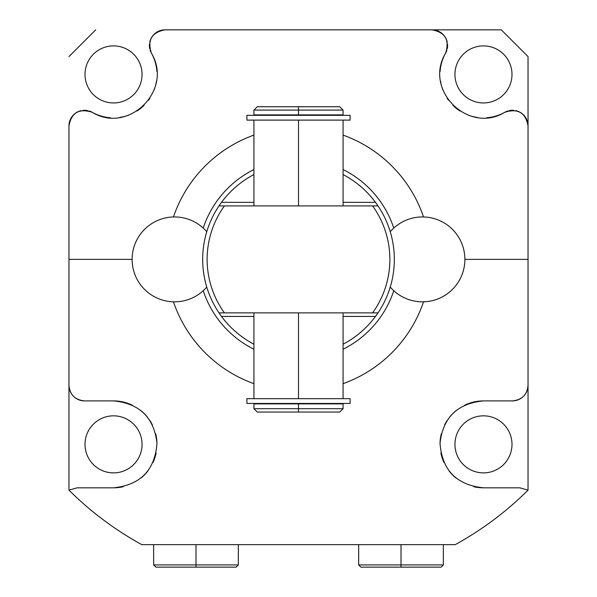 <?xml version="1.0" encoding="UTF-8"?>
<svg xmlns="http://www.w3.org/2000/svg" width="597" height="597" viewBox="0 0 597 597"><rect width="100%" height="100%" fill="white"/><g stroke="black" fill="none" stroke-linecap="round" stroke-linejoin="round"><path stroke-width="0.9" d="M455.235 544.643A325.477 325.477 0 0 0 528.039 490.144A325.477 325.477 0 0 1 455.235 544.643L141.765 544.643A325.477 325.477 0 0 1 68.961 490.144A325.477 325.477 0 0 0 141.765 544.643L455.235 544.643M173.466 216.95A132.041 132.041 0 0 1 253.926 135.101A132.041 132.041 0 0 0 173.466 216.95M343.074 135.101A132.041 132.041 0 0 1 423.534 216.95A132.041 132.041 0 0 0 343.074 135.101M423.534 301.828A132.041 132.041 0 0 1 343.074 383.677A132.041 132.041 0 0 0 423.534 301.828M253.926 383.677A132.041 132.041 0 0 1 173.466 301.828A132.041 132.041 0 0 0 253.926 383.677M78.64 111.452A15.597 15.597 0 0 0 68.961 125.885L68.961 490.144L77.162 487.816L113.534 487.816C140.429 485.018 154.914 470.182 156.974 443.295C154.048 417.534 139.571 403.4 113.534 400.9L84.558 400.9C75.043 399.945 69.842 394.744 68.961 385.304L68.961 259.389L132.116 259.389L68.961 259.389L68.961 125.885C71.439 112.639 79.185 108.109 92.214 112.288C128.489 134.594 173.712 90.065 151.399 53.103C147.22 40.074 151.75 32.328 164.996 29.85L432.004 29.85C445.25 32.328 449.78 40.074 445.601 53.103C423.288 90.065 468.511 134.594 504.786 112.288C517.815 108.109 525.561 112.639 528.039 125.885L528.039 259.389L464.884 259.389L528.039 259.389L528.039 385.304C527.158 394.744 521.957 399.945 512.442 400.9L483.466 400.9C457.429 403.4 442.952 417.534 440.026 443.295C442.086 470.182 456.571 485.018 483.466 487.816L519.838 487.816L528.039 490.144L528.039 56.596L501.293 29.85L164.996 29.85A15.597 15.597 0 0 0 150.563 39.529M446.914 50.036A15.597 15.597 0 0 1 445.601 53.096C449.78 40.074 445.25 32.328 432.004 29.85L501.293 29.85L528.039 56.596L528.039 125.885C525.561 112.639 517.815 108.109 504.786 112.288A15.597 15.597 0 0 1 507.853 110.975M68.961 56.596L95.707 29.85L68.961 56.596M511.995 74.424A28.522 28.522 0 0 0 483.466 45.894A28.522 28.522 0 0 0 454.944 74.424A28.522 28.522 0 0 0 483.466 102.945A28.522 28.522 0 0 0 511.995 74.424A28.522 28.522 0 0 1 483.466 102.945A28.522 28.522 0 0 1 454.944 74.424A28.522 28.522 0 0 1 483.466 45.894A28.522 28.522 0 0 1 511.995 74.424M142.056 74.424A28.522 28.522 0 0 0 113.534 45.894A28.522 28.522 0 0 0 85.005 74.424A28.522 28.522 0 0 0 113.534 102.945A28.522 28.522 0 0 0 142.056 74.424A28.522 28.522 0 0 0 113.534 45.894A28.522 28.522 0 0 0 85.005 74.424A28.522 28.522 0 0 0 113.534 102.945A28.522 28.522 0 0 0 142.056 74.424M142.056 444.355A28.522 28.522 0 0 0 113.534 415.833A28.522 28.522 0 0 0 85.005 444.355A28.522 28.522 0 0 0 113.534 472.884A28.522 28.522 0 0 0 142.056 444.355A28.522 28.522 0 0 0 113.534 415.833A28.522 28.522 0 0 0 85.005 444.355A28.522 28.522 0 0 0 113.534 472.884A28.522 28.522 0 0 0 142.056 444.355M511.995 444.355A28.522 28.522 0 0 0 483.466 415.833A28.522 28.522 0 0 0 454.944 444.355A28.522 28.522 0 0 0 483.466 472.884A28.522 28.522 0 0 0 511.995 444.355A28.522 28.522 0 0 1 483.466 472.884A28.522 28.522 0 0 1 454.944 444.355A28.522 28.522 0 0 1 483.466 415.833A28.522 28.522 0 0 1 511.995 444.355M528.039 490.144L528.039 385.304A15.597 15.597 0 0 1 527.539 389.214A15.597 15.597 0 0 0 528.039 385.304C527.158 394.744 521.957 399.945 512.442 400.9A15.597 15.597 0 0 0 520.293 398.781A15.597 15.597 0 0 1 512.442 400.9L483.466 400.9A43.454 43.454 0 0 0 464.712 405.162A43.454 43.454 0 0 1 483.466 400.9C457.429 403.4 442.952 417.534 440.026 443.295C442.086 470.182 456.571 485.018 483.466 487.816A43.454 43.454 0 0 1 473.719 486.704A43.454 43.454 0 0 0 483.466 487.816L519.838 487.816L528.039 490.144M527.509 389.334A15.597 15.597 0 0 1 525.957 393.087A15.597 15.597 0 0 0 527.509 389.334M525.703 393.52A15.597 15.597 0 0 1 520.614 398.587A15.597 15.597 0 0 0 525.703 393.52M456.601 410.206A43.454 43.454 0 0 0 449.825 416.848A43.454 43.454 0 0 1 456.601 410.206M447.175 420.46A43.454 43.454 0 0 0 444.661 424.803A43.454 43.454 0 0 1 447.175 420.46M441.325 433.743A43.454 43.454 0 0 0 440.026 443.295A43.454 43.454 0 0 1 441.325 433.743M440.884 453.041A43.454 43.454 0 0 0 443.937 462.414A43.454 43.454 0 0 1 440.884 453.041M449.071 470.921A43.454 43.454 0 0 0 456.011 478.04A43.454 43.454 0 0 1 449.071 470.921M486.659 117.758A43.454 43.454 0 0 0 504.786 112.288C468.511 134.594 423.288 90.065 445.601 53.103A43.454 43.454 0 0 0 440.116 71.371M440.496 80.871A43.454 43.454 0 0 0 442.877 89.938M447.093 98.199A43.454 43.454 0 0 0 448.526 100.259M452.907 105.318A43.454 43.454 0 0 0 460.063 111.035M468.294 115.139A43.454 43.454 0 0 0 477.272 117.43M509.204 110.624A15.597 15.597 0 0 1 513.875 110.348M515.83 110.654A15.597 15.597 0 0 1 517.756 111.214M518.36 111.452A15.597 15.597 0 0 1 528.039 125.885M432.004 29.85A15.597 15.597 0 0 1 446.437 39.529M446.675 40.133A15.597 15.597 0 0 1 447.235 42.059M447.541 44.021A15.597 15.597 0 0 1 447.265 48.685M150.086 50.036A15.597 15.597 0 0 0 151.399 53.096A43.454 43.454 0 0 1 156.884 71.371M156.504 80.871A43.454 43.454 0 0 1 154.123 89.938M149.907 98.199A43.454 43.454 0 0 1 148.474 100.259M144.093 105.318A43.454 43.454 0 0 1 136.937 111.035M128.706 115.139A43.454 43.454 0 0 1 119.728 117.43M110.341 117.758A43.454 43.454 0 0 1 92.214 112.288A15.597 15.597 0 0 0 89.147 110.975M87.796 110.624A15.597 15.597 0 0 0 83.125 110.348M81.17 110.654A15.597 15.597 0 0 0 79.244 111.214M150.325 40.133A15.597 15.597 0 0 0 149.765 42.059M149.459 44.021A15.597 15.597 0 0 0 149.735 48.685M68.961 490.144L68.961 385.304A15.597 15.597 0 0 0 69.461 389.214A15.597 15.597 0 0 1 68.961 385.304C69.842 394.744 75.043 399.945 84.558 400.9A15.597 15.597 0 0 1 76.707 398.781A15.597 15.597 0 0 0 84.558 400.9L113.534 400.9A43.454 43.454 0 0 1 132.288 405.162A43.454 43.454 0 0 0 113.534 400.9C139.571 403.4 154.048 417.534 156.974 443.295C154.914 470.182 140.429 485.018 113.534 487.816A43.454 43.454 0 0 0 123.28 486.704A43.454 43.454 0 0 1 113.534 487.816L77.162 487.816L68.961 490.144M69.491 389.334A15.597 15.597 0 0 0 71.043 393.087A15.597 15.597 0 0 1 69.491 389.334M71.297 393.52A15.597 15.597 0 0 0 76.386 398.587A15.597 15.597 0 0 1 71.297 393.52M140.399 410.206A43.454 43.454 0 0 1 147.175 416.848A43.454 43.454 0 0 0 140.399 410.206M149.825 420.46A43.454 43.454 0 0 1 152.339 424.803A43.454 43.454 0 0 0 149.825 420.46M155.675 433.743A43.454 43.454 0 0 1 156.974 443.295A43.454 43.454 0 0 0 155.675 433.743M156.115 453.041A43.454 43.454 0 0 1 153.063 462.414A43.454 43.454 0 0 0 156.115 453.041M147.929 470.921A43.454 43.454 0 0 1 140.989 478.04A43.454 43.454 0 0 0 147.929 470.921M68.961 125.885C71.439 112.639 79.185 108.109 92.214 112.288C128.489 134.594 173.712 90.065 151.399 53.103C147.22 40.074 151.75 32.328 164.996 29.85M393.766 228.069A100.281 100.281 0 0 0 343.074 169.555A100.281 100.281 0 0 1 393.766 228.069M253.926 169.555A100.281 100.281 0 0 0 203.234 228.069A100.281 100.281 0 0 1 253.926 169.555M377.841 205.652A95.826 95.826 0 0 0 375.491 202.338A95.826 95.826 0 0 1 377.841 205.652M219.114 205.719A95.826 95.826 0 0 1 221.509 202.338L218.987 205.905A95.826 95.826 0 0 0 202.674 259.389A95.826 95.826 0 0 1 218.987 205.905L224.42 205.905A91.371 91.371 0 0 0 224.42 312.873L218.987 312.873A95.826 95.826 0 0 1 202.674 259.389A95.826 95.826 0 0 0 218.987 312.873L221.509 316.44A95.826 95.826 0 0 0 253.926 344.223A95.826 95.826 0 0 1 219.084 313.015A95.826 95.826 0 0 0 221.509 316.44L253.926 316.44L221.509 316.44L218.987 312.873L372.58 312.873A91.371 91.371 0 0 0 372.58 205.905L378.013 205.905L375.491 202.338A95.826 95.826 0 0 0 343.074 174.555A95.826 95.826 0 0 1 375.491 202.338L343.074 202.338L375.491 202.338L378.013 205.905A95.826 95.826 0 0 1 394.326 259.389A95.826 95.826 0 0 0 378.013 205.905L224.42 205.905A91.371 91.371 0 0 0 224.42 312.873L372.58 312.873A91.371 91.371 0 0 0 372.58 205.905L218.987 205.905L221.509 202.338A95.826 95.826 0 0 1 253.926 174.555A95.826 95.826 0 0 0 221.509 202.338L253.926 202.338L221.509 202.338M394.326 259.389A95.826 95.826 0 0 1 378.013 312.873L372.58 312.873L378.013 312.873A95.826 95.826 0 0 0 394.326 259.389M203.234 290.709A100.281 100.281 0 0 0 253.926 349.223A100.281 100.281 0 0 1 203.234 290.709M343.074 349.223A100.281 100.281 0 0 0 393.766 290.709A100.281 100.281 0 0 1 343.074 349.223M343.074 344.223A95.826 95.826 0 0 0 375.491 316.44L378.013 312.873L375.491 316.44A95.826 95.826 0 0 1 343.074 344.223M390.207 287.187L390.244 287.067A42.454 42.454 0 0 0 464.884 259.389A42.454 42.454 0 0 0 390.244 231.711A42.454 42.454 0 0 1 464.884 259.389A42.454 42.454 0 0 1 390.244 287.075M377.849 313.119A95.826 95.826 0 0 1 375.491 316.44L343.074 316.44L375.491 316.44M298.5 403.885L298.5 403.445L298.5 403.885L343.074 403.885L343.074 408.699L298.5 408.699L298.5 403.885L298.5 408.699L343.074 408.699L339.73 412.042L298.5 412.042L298.5 408.699L253.926 408.699L298.5 408.699L298.5 412.042L257.27 412.042L298.5 412.042L257.27 412.042L253.926 408.699L253.926 403.885L298.5 403.885L257.008 403.885L257.008 403.445M298.5 106.736L257.27 106.736L339.73 106.736L343.074 110.079L298.5 110.079L298.5 106.736L298.5 110.079L343.074 110.079L343.074 114.893L298.5 114.893L298.5 110.079L253.926 110.079L298.5 110.079L298.5 114.893L253.926 114.893L253.926 110.079L257.27 106.736L298.5 106.736M257.008 115.333L257.008 114.893L298.5 114.893L298.5 115.333L298.5 114.893M298.5 398.669L298.5 312.873L298.5 398.669M298.5 205.905L298.5 120.109L298.5 205.905M343.074 312.873L343.074 398.669L253.926 398.669L253.926 312.873M341.954 403.445L255.046 403.445M246.904 398.669L350.096 398.669L350.096 403.445L246.904 403.445L246.904 398.669M343.074 205.905L343.074 120.109L253.926 120.109L253.926 205.905M341.954 115.333L255.046 115.333M350.096 120.109L246.904 120.109L246.904 115.333L350.096 115.333L350.096 120.109M206.666 286.754L206.323 285.575M206.174 285.067L205.95 284.232M205.868 283.933L204.749 279.209M204.681 278.911L204.241 276.665M204.017 275.404L203.823 274.202M203.555 272.351L203.443 271.508M203.002 267.329L202.883 265.74M202.726 262.568L202.674 259.389M416.609 567.15L441.123 567.15L401.012 567.15L401.012 564.919L443.355 564.919L401.012 564.919L401.012 544.643L401.012 564.919L358.67 564.919L401.012 564.919L401.012 567.15L360.901 567.15L358.67 564.919L358.67 544.643M443.355 544.643L443.355 564.919L441.123 567.15L401.012 567.15M195.988 564.919L195.988 544.643L195.988 564.919L238.33 564.919L153.645 564.919L195.988 564.919L195.988 567.15L195.988 564.919M238.33 544.643L238.33 564.919L236.099 567.15L155.877 567.15L153.645 564.919L153.645 544.643M180.391 567.15L195.988 567.15M206.756 231.711A42.454 42.454 0 0 0 132.116 259.389A42.454 42.454 0 0 0 206.756 287.067A42.454 42.454 0 0 1 132.116 259.389A42.454 42.454 0 0 1 206.756 231.711M339.992 403.445L339.992 403.885M339.992 114.893L339.992 115.333"/></g></svg>
